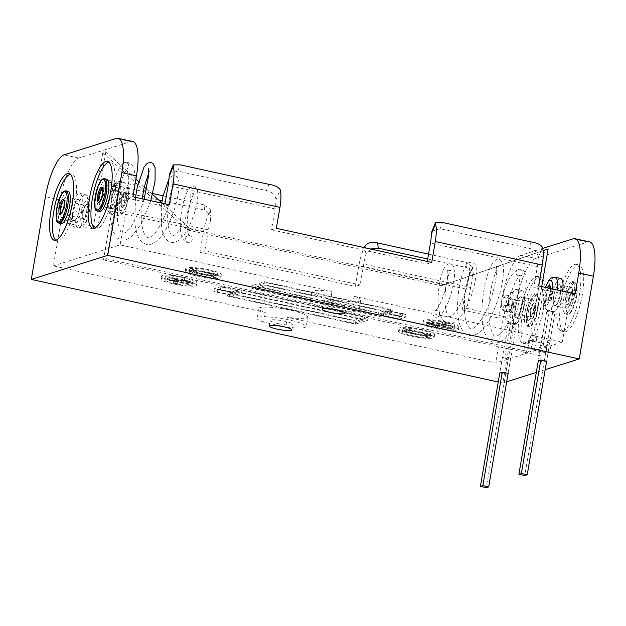 <?xml version="1.0" encoding="UTF-8"?>
<svg xmlns="http://www.w3.org/2000/svg" width="626" height="626" viewBox="0 0 626 626"><rect width="100%" height="100%" fill="white"/><g stroke="black" fill="none" stroke-linecap="round" stroke-linejoin="round"><path stroke-width="0.47" stroke-dasharray="3.13 2.35" d="M563.674 299.369A16.597 4.75 102.4 0 1 572.391 281.536A16.597 4.75 102.4 0 1 573.987 296.121A16.597 4.75 102.4 0 1 565.27 313.962A16.597 4.75 102.4 0 1 563.674 299.369M553.705 296.208A10.744 3.075 102.4 0 1 559.347 284.666A10.744 3.075 102.4 0 1 560.38 294.11A10.744 3.075 102.4 0 1 554.738 305.652A10.744 3.075 102.4 0 1 553.705 296.208A10.744 3.075 -77.6 0 0 554.738 305.652A10.744 3.075 -77.6 0 0 560.38 294.11A10.744 3.075 -77.6 0 0 559.347 284.666A10.744 3.075 -77.6 0 0 553.705 296.208M572.164 296.701A10.744 3.075 -77.6 0 0 571.131 287.256A10.744 3.075 -77.6 0 0 565.497 298.798A10.744 3.075 -77.6 0 0 566.522 308.235A10.744 3.075 -77.6 0 0 572.164 296.701A10.744 3.075 -77.6 0 0 571.131 287.256A10.744 3.075 -77.6 0 0 565.497 298.798A10.744 3.075 -77.6 0 0 566.522 308.235A10.744 3.075 -77.6 0 0 572.164 296.701M560.708 278.468A17.09 4.891 -77.6 0 0 551.733 296.826A17.09 4.891 -77.6 0 0 553.376 311.85A17.09 4.891 -77.6 0 0 562.344 293.484A17.09 4.891 -77.6 0 0 562.688 291.2M519.76 269.571A3.42 3.232 -107.5 0 1 520.378 269.775C522.123 271.058 522.788 272.333 522.389 273.601A3.42 3.232 -107.5 0 1 518.625 276.23A3.42 3.232 -107.5 0 1 518.164 269.642A3.42 3.232 -107.5 0 1 519.76 269.571M438.216 316.662A3.42 3.263 -123.2 0 1 433.333 315.332A3.42 3.263 -123.2 0 1 435.219 310.621A3.42 3.263 -123.2 0 1 438.216 316.662M507.31 304.549L508.414 304.424C510.566 304.862 511.559 306.231 511.395 308.548L509.306 311.083L507.287 311.005C505.722 310.214 505.104 308.884 505.409 307.014L507.31 304.549L505.534 305.105A3.42 3.232 72.5 0 0 505.988 311.693A3.42 3.232 72.5 0 0 509.76 309.064A3.42 3.232 72.5 0 0 505.534 305.105L506.817 305.058L508.367 306.145L508.523 300.386L509.329 296.904A3.42 0.806 -163.5 0 1 506.802 296.951A3.42 0.806 -163.5 0 1 502.78 294.956A3.42 0.806 -163.5 0 1 505.307 294.901A3.42 0.806 -163.5 0 1 509.329 296.904L514.971 282.67L516.552 280.01C517.632 278.296 518.852 277.013 520.222 276.16M525.167 311.498A16.597 4.75 102.4 0 1 533.884 293.657A16.597 4.75 102.4 0 1 535.473 308.25A16.597 4.75 102.4 0 1 526.756 326.083A16.597 4.75 102.4 0 1 525.167 311.498M515.198 308.328A10.744 3.075 102.4 0 1 520.84 296.794A10.744 3.075 102.4 0 1 521.865 306.231A10.744 3.075 102.4 0 1 516.223 317.773A10.744 3.075 102.4 0 1 515.198 308.328A10.744 3.075 -77.6 0 0 516.223 317.773A10.744 3.075 -77.6 0 0 521.865 306.231A10.744 3.075 -77.6 0 0 520.84 296.794A10.744 3.075 -77.6 0 0 515.198 308.328M526.982 310.919A10.744 3.075 102.4 0 1 532.624 299.385A10.744 3.075 102.4 0 1 533.657 308.821A10.744 3.075 102.4 0 1 528.015 320.363A10.744 3.075 102.4 0 1 526.982 310.919A10.744 3.075 -77.6 0 0 528.015 320.363A10.744 3.075 -77.6 0 0 533.657 308.821A10.744 3.075 -77.6 0 0 532.624 299.385A10.744 3.075 -77.6 0 0 526.982 310.919M523.837 305.613A17.09 4.891 -77.6 0 0 522.201 290.589A17.09 4.891 -77.6 0 0 513.226 308.954A17.09 4.891 -77.6 0 0 514.862 323.971A17.09 4.891 -77.6 0 0 523.837 305.613M55.792 240.22A34.172 9.781 -77.6 0 0 57.13 240.9A34.172 9.781 -77.6 0 0 75.073 204.178A34.172 9.781 -77.6 0 0 71.794 174.138A34.172 9.781 -77.6 0 0 70.3 174.2M94.299 228.091A34.172 9.781 -77.6 0 0 95.637 228.772A34.172 9.781 -77.6 0 0 113.58 192.057A34.172 9.781 -77.6 0 0 110.301 162.017A34.172 9.781 -77.6 0 0 108.807 162.071M582.274 295.026A34.172 9.781 102.4 0 1 564.331 331.749A34.172 9.781 102.4 0 1 561.053 301.709A34.172 9.781 102.4 0 1 578.995 264.994A34.172 9.781 102.4 0 1 582.274 295.026M579.441 294.408A34.172 9.781 102.4 0 1 561.499 331.123A34.172 9.781 102.4 0 1 558.22 301.09A34.172 9.781 102.4 0 1 576.163 264.368A34.172 9.781 102.4 0 1 579.441 294.408M543.767 307.155A34.172 9.781 102.4 0 1 525.817 343.87A34.172 9.781 102.4 0 1 522.538 313.837A34.172 9.781 102.4 0 1 540.488 277.115A34.172 9.781 102.4 0 1 543.767 307.155M540.934 306.529A34.172 9.781 102.4 0 1 522.984 343.251A34.172 9.781 102.4 0 1 519.705 313.211A34.172 9.781 102.4 0 1 537.656 276.496A34.172 9.781 102.4 0 1 540.934 306.529M542.961 348.792A6.346 1.815 102.4 0 1 539.628 355.607A6.346 1.815 102.4 0 1 539.017 350.028A6.346 1.815 102.4 0 1 542.351 343.212A6.346 1.815 102.4 0 1 542.961 348.792M524.4 346.82A6.346 1.815 -77.6 0 0 525.003 352.399A6.346 1.815 -77.6 0 0 528.336 345.575A6.346 1.815 -77.6 0 0 527.734 339.996A6.346 1.815 -77.6 0 0 524.4 346.82M550.841 346.303A6.346 1.815 102.4 0 1 547.507 353.127A6.346 1.815 102.4 0 1 546.905 347.547A6.346 1.815 102.4 0 1 550.238 340.724A6.346 1.815 102.4 0 1 550.841 346.303M532.28 344.331A6.346 1.815 -77.6 0 0 532.89 349.911A6.346 1.815 -77.6 0 0 536.224 343.095A6.346 1.815 -77.6 0 0 535.613 337.516A6.346 1.815 -77.6 0 0 532.28 344.331M209.131 269.837A18.06 2.809 9.7 0 1 221.322 274.65A18.06 2.809 9.7 0 1 197.91 273.374A18.06 2.809 9.7 0 1 185.711 268.562A18.06 2.809 9.7 0 1 209.131 269.837M208.638 272.693A18.06 2.809 9.7 0 1 220.837 277.506A18.06 2.809 9.7 0 1 197.417 276.222A18.06 2.809 9.7 0 1 185.226 271.418A18.06 2.809 9.7 0 1 208.638 272.693M207.425 273.077A14.155 2.199 -170.3 0 0 189.075 272.075A14.155 2.199 -170.3 0 0 198.63 275.839A14.155 2.199 -170.3 0 0 216.987 276.841A14.155 2.199 -170.3 0 0 207.425 273.077M199.123 272.991A14.155 2.199 9.7 0 1 189.561 269.219A14.155 2.199 9.7 0 1 207.918 270.221A14.155 2.199 9.7 0 1 217.472 273.992A14.155 2.199 9.7 0 1 199.123 272.991M446.714 322.038A18.06 2.809 9.7 0 1 458.913 326.85A18.06 2.809 9.7 0 1 435.5 325.575A18.06 2.809 9.7 0 1 423.301 320.762A18.06 2.809 9.7 0 1 446.714 322.038M446.228 324.894A18.06 2.809 9.7 0 1 458.428 329.699A18.06 2.809 9.7 0 1 435.007 328.423A18.06 2.809 9.7 0 1 422.816 323.619A18.06 2.809 9.7 0 1 446.228 324.894M445.016 325.277A14.155 2.199 -170.3 0 0 426.666 324.276A14.155 2.199 -170.3 0 0 436.22 328.04A14.155 2.199 -170.3 0 0 454.578 329.041A14.155 2.199 -170.3 0 0 445.016 325.277M436.713 325.191A14.155 2.199 9.7 0 1 427.151 321.42A14.155 2.199 9.7 0 1 445.501 322.421A14.155 2.199 9.7 0 1 455.063 326.193A14.155 2.199 9.7 0 1 436.713 325.191M422.456 329.675A18.06 2.809 9.7 0 1 434.655 334.487A18.06 2.809 9.7 0 1 411.243 333.212A18.06 2.809 9.7 0 1 399.044 328.4A18.06 2.809 9.7 0 1 422.456 329.675M421.971 332.531A18.06 2.809 9.7 0 1 434.17 337.336A18.06 2.809 9.7 0 1 410.75 336.06A18.06 2.809 9.7 0 1 398.559 331.248A18.06 2.809 9.7 0 1 421.971 332.531M420.758 332.915A14.155 2.199 -170.3 0 0 402.408 331.913A14.155 2.199 -170.3 0 0 411.963 335.677A14.155 2.199 -170.3 0 0 430.32 336.678A14.155 2.199 -170.3 0 0 420.758 332.915M412.456 332.829A14.155 2.199 9.7 0 1 402.894 329.057A14.155 2.199 9.7 0 1 421.243 330.058A14.155 2.199 9.7 0 1 430.805 333.83A14.155 2.199 9.7 0 1 412.456 332.829M184.866 277.475A18.06 2.809 9.7 0 1 197.065 282.287A18.06 2.809 9.7 0 1 173.652 281.011A18.06 2.809 9.7 0 1 161.453 276.199A18.06 2.809 9.7 0 1 184.866 277.475M184.38 280.331A18.06 2.809 9.7 0 1 196.58 285.135A18.06 2.809 9.7 0 1 173.159 283.86A18.06 2.809 9.7 0 1 160.968 279.055A18.06 2.809 9.7 0 1 184.38 280.331M183.168 280.714A14.155 2.199 -170.3 0 0 164.818 279.712A14.155 2.199 -170.3 0 0 174.372 283.476A14.155 2.199 -170.3 0 0 192.73 284.478A14.155 2.199 -170.3 0 0 183.168 280.714M174.865 280.628A14.155 2.199 9.7 0 1 165.303 276.856A14.155 2.199 9.7 0 1 183.653 277.858A14.155 2.199 9.7 0 1 193.215 281.63A14.155 2.199 9.7 0 1 174.865 280.628M285.722 326.96L263.663 322.116A24.797 3.85 9.7 0 1 257.02 318.227A24.797 3.85 9.7 0 1 289.173 319.98A24.797 3.85 9.7 0 1 305.911 326.584A24.797 3.85 9.7 0 1 285.722 326.96L287.373 317.304A24.797 3.85 9.7 0 0 307.562 316.92A24.797 3.85 9.7 0 0 290.824 310.316A24.797 3.85 9.7 0 0 258.671 308.563A24.797 3.85 9.7 0 0 265.314 312.452L53.374 265.886L61.332 219.303L97.891 227.332L101.467 206.416A23.436 6.706 102.4 0 1 103.673 196.947L102.656 188.528C105.293 185.069 109.527 184.005 115.364 185.335L152.736 193.544M277.889 323.532A11.518 1.792 9.7 0 1 270.111 320.465A11.518 1.792 9.7 0 1 285.049 321.279A11.518 1.792 9.7 0 1 292.827 324.346A11.518 1.792 9.7 0 1 277.889 323.532M331.044 306.795A11.518 1.792 9.7 0 1 323.266 303.727A11.518 1.792 9.7 0 1 338.196 304.541A11.518 1.792 9.7 0 1 345.982 307.609A11.518 1.792 9.7 0 1 331.044 306.795M106.303 194.342A10.744 3.075 102.4 0 1 100.669 205.884A10.744 3.075 102.4 0 1 99.636 196.447A10.744 3.075 102.4 0 1 105.278 184.905A10.744 3.075 102.4 0 1 106.303 194.342A10.744 3.075 -77.6 0 0 105.278 184.905A10.744 3.075 -77.6 0 0 99.636 196.447A10.744 3.075 -77.6 0 0 100.669 205.884A10.744 3.075 -77.6 0 0 106.303 194.342M111.42 199.037A10.744 3.075 -77.6 0 0 112.453 208.474A10.744 3.075 -77.6 0 0 118.095 196.932A10.744 3.075 -77.6 0 0 117.062 187.495A10.744 3.075 -77.6 0 0 111.42 199.037A10.744 3.075 -77.6 0 0 112.453 208.474A10.744 3.075 -77.6 0 0 118.095 196.932A10.744 3.075 -77.6 0 0 117.062 187.495A10.744 3.075 -77.6 0 0 111.42 199.037M67.796 206.47A10.744 3.075 102.4 0 1 62.154 218.012A10.744 3.075 102.4 0 1 61.129 208.568A10.744 3.075 102.4 0 1 66.763 197.026A10.744 3.075 102.4 0 1 67.796 206.47A10.744 3.075 102.4 0 1 62.154 218.012A10.744 3.075 102.4 0 1 61.129 208.568A10.744 3.075 102.4 0 1 66.763 197.026A10.744 3.075 102.4 0 1 67.796 206.47M72.913 211.158A10.744 3.075 -77.6 0 0 73.946 220.602A10.744 3.075 -77.6 0 0 79.58 209.061A10.744 3.075 -77.6 0 0 78.555 199.616A10.744 3.075 -77.6 0 0 72.913 211.158A10.744 3.075 -77.6 0 0 73.946 220.602A10.744 3.075 -77.6 0 0 79.58 209.061A10.744 3.075 -77.6 0 0 78.555 199.616A10.744 3.075 -77.6 0 0 72.913 211.158M214.147 276.575L212.934 276.958L191.916 272.341L193.129 271.958L214.147 276.575L214.632 273.726L213.419 274.11L212.934 276.958M540.911 345.544L543.368 344.769L549.221 346.053L546.764 346.827L540.911 345.544L538.313 360.756L544.158 362.039L546.615 361.265L549.221 346.053M502.404 357.665L504.861 356.89L510.706 358.174L508.257 358.948L502.404 357.665L499.806 372.877L505.651 374.16L508.109 373.386L510.706 358.174M382.455 315.66L398.903 319.276L405.578 317.179L389.129 313.563L391.853 312.703L263.922 284.595L251.793 288.414L379.724 316.521L382.455 315.66L382.94 312.812L399.396 316.427L398.903 319.276M236.933 293.093L220.485 289.478L213.818 291.575L230.266 295.19L227.535 296.051L355.466 324.158L367.595 320.34L239.664 292.232L236.933 293.093L237.426 290.237L220.978 286.622L220.485 289.478M575.177 293.946L570.325 295.472L562.367 342.062L354.081 296.301A24.797 3.85 9.7 0 1 360.717 300.19A24.797 3.85 9.7 0 1 335.622 299.807A24.797 3.85 9.7 0 1 311.826 291.833A24.797 3.85 9.7 0 1 332.023 291.45L120.082 244.891L53.374 265.886M562.367 342.062L530.527 352.086L106.522 258.929L103.486 259.884L527.491 353.041L495.659 363.064L287.373 317.304M443.052 326.866L451.737 328.775L450.524 329.159L441.839 327.249L438.959 328.157L435.305 327.351L438.184 326.451L429.506 324.542L430.719 324.158L439.397 326.068L442.277 325.16L445.931 325.966L443.052 326.866L443.544 324.018L452.222 325.927L451.737 328.775M405.249 332.179L406.462 331.796L427.48 336.412L426.267 336.796L405.249 332.179L405.734 329.323L406.947 328.94L406.462 331.796M541.717 286.598L530.527 352.086M506.669 381.805L502.827 383.018L516.966 300.3A39.055 11.174 102.4 0 1 535.59 258.444L520.973 255.236L542.719 248.389M520.973 255.236A39.055 11.174 -77.6 0 0 502.342 297.084L498.765 318L503.617 316.474L495.659 363.064M545.129 249.876L527.491 353.041M135.897 179.2L105.88 151.75L102.844 152.705L98.212 179.803L101.248 178.848L119.519 182.862L106.522 258.929M105.88 151.75L101.248 178.848M132.728 141.531A39.055 11.174 -77.6 0 0 130.842 141.64L78.688 158.065A39.055 11.174 -77.6 0 0 60.057 199.913L56.481 220.829L61.332 219.303M165.021 203.833L164.599 206.33L128.048 198.301L132.9 196.775M128.048 198.301L120.082 244.891M370.615 248.999L365.936 254.571A23.436 6.706 -77.6 0 0 363.729 264.039L360.153 284.955L355.302 286.481L358.878 265.565A24.124 6.902 -77.6 0 1 364.215 247.591M427.707 259.015L466.894 267.631L466.26 262.427L472.442 266.864L471.832 269.634L472.857 278.061L473.295 273.914L466.894 267.631M471.832 269.634A24.124 6.902 102.4 0 0 465.791 289.055L462.215 309.972L467.066 308.446L470.642 287.53A23.436 6.706 102.4 0 1 472.857 278.061M431.909 231.268L440.039 228.701L528.673 248.178C534.573 249.477 537.781 252.568 538.305 257.45A23.436 6.706 102.4 0 1 537.351 266.527L533.775 287.444L538.626 285.918M115.364 185.335L115.99 190.531C110.051 189.506 105.943 191.642 103.673 196.947M115.99 190.531L158.511 199.874M162.134 200.672L204.632 210.007L203.998 204.812L210.18 209.24L209.569 212.011A24.124 6.902 -77.6 0 0 203.528 231.432L199.952 252.348L204.804 250.823L360.153 284.955M209.569 212.011L210.594 220.438L211.032 216.291L204.632 210.007M210.594 220.438A23.436 6.706 -77.6 0 0 208.38 229.906L204.804 250.823M427.284 261.449L426.862 263.953L271.512 229.82L275.088 208.904A23.436 6.706 -77.6 0 0 276.043 199.835L280.221 189.772M169.646 173.645L177.768 171.086L266.41 190.554C272.31 191.853 275.518 194.944 276.043 199.835M164.599 206.33L169.45 204.804M271.512 229.82L276.363 228.294M426.862 263.953L431.713 262.427M56.481 220.829L93.039 228.858L96.615 207.942A24.124 6.902 102.4 0 1 102.656 188.528M93.039 228.858L97.891 227.332M462.215 309.972L498.765 318M502.827 383.018L498.241 382.009M199.952 252.348L355.302 286.481M535.59 258.444L587.751 242.027A39.055 11.174 102.4 0 1 589.629 241.91M570.325 295.472L533.775 287.444M352.43 305.957A24.797 3.85 9.7 0 1 359.066 309.847A24.797 3.85 9.7 0 1 333.971 309.471A24.797 3.85 9.7 0 1 310.175 301.489A24.797 3.85 9.7 0 1 330.371 301.114L352.43 305.957L354.081 296.301M330.371 301.114L332.023 291.45M263.663 322.116L265.314 312.452M467.066 308.446L503.617 316.474M545.183 369.676L536.31 372.47M163.026 195.805L203.998 204.812M428.536 254.14L466.26 262.427M543.055 250.69L444.319 284.807L190.382 229.014L161.805 202.894M152.525 194.404L146.766 189.138M144.277 186.869L138.549 181.626M103.486 259.884L116.491 183.817L98.212 179.803M102.844 152.705L187.346 229.969L441.283 285.761L543.047 250.596M187.346 229.969L190.382 229.014M444.319 284.807L441.283 285.761M116.491 183.817L119.519 182.862M169.356 276.747L178.042 278.648L180.922 277.741L184.576 278.547L181.696 279.454L190.374 281.364L189.162 281.739L180.484 279.838L177.604 280.745L173.942 279.939L176.829 279.032L168.144 277.122L169.356 276.747L168.871 279.595L167.658 279.978L168.144 277.122M178.042 278.648L177.549 281.504L168.871 279.595M177.549 281.504L180.429 280.597L180.922 277.741M184.576 278.547L184.083 281.403L180.429 280.597M181.696 279.454L181.204 282.303L184.083 281.403M190.374 281.364L189.889 284.212L181.204 282.303M189.162 281.739L188.676 284.595L189.889 284.212M188.676 284.595L179.991 282.686L180.484 279.838M177.604 280.745L177.111 283.594L179.991 282.686M177.111 283.594L173.457 282.788L176.336 281.888L167.658 279.978M173.942 279.939L173.457 282.788M176.829 279.032L176.336 281.888M231.19 296.364L241.495 293.125L241.988 290.268L231.675 293.516L231.19 296.364L353.635 323.266L363.949 320.027L241.495 293.125M231.675 293.516L354.128 320.418L353.635 323.266M354.128 320.418L364.434 317.171L363.949 320.027M237.426 290.237L240.149 289.376L239.664 292.232M355.466 324.158L355.959 321.302L368.088 317.484L367.595 320.34M368.088 317.484L240.149 289.376M355.959 321.302L228.02 293.195L227.535 296.051M228.02 293.195L230.751 292.342L230.266 295.19M230.751 292.342L214.303 288.727L213.818 291.575M236.025 293.375L231.174 294.909L217.465 291.896L222.316 290.362L236.025 293.375L236.511 290.527L231.659 292.052L231.174 294.909M236.511 290.527L222.809 287.514L222.316 290.362M222.809 287.514L217.958 289.04L217.465 291.896M220.978 286.622L214.303 288.727M231.659 292.052L217.958 289.04M364.434 317.171L241.988 290.268M426.267 336.796L426.752 333.94L405.734 329.323M426.752 333.94L427.965 333.564L427.48 336.412M427.965 333.564L406.947 328.94M442.277 325.16L442.77 322.304L446.424 323.11L443.544 324.018M446.424 323.11L445.931 325.966M452.222 325.927L451.01 326.303L450.524 329.159M451.01 326.303L442.332 324.401L441.839 327.249M442.332 324.401L439.452 325.309L438.959 328.157M430.719 324.158L431.204 321.31L429.992 321.686L438.677 323.595L435.79 324.503L435.305 327.351M435.79 324.503L439.452 325.309M438.677 323.595L438.184 326.451M429.992 321.686L429.506 324.542M431.204 321.31L439.89 323.212L439.397 326.068M442.77 322.304L439.89 323.212M388.206 312.39L377.893 315.629L378.386 312.781L388.691 309.534L388.206 312.39L265.753 285.487L255.447 288.727L377.893 315.629M388.691 309.534L266.246 282.631L265.753 285.487M266.246 282.631L255.932 285.879L255.447 288.727M382.94 312.812L380.217 313.673L379.724 316.521M263.922 284.595L264.407 281.747L252.278 285.558L251.793 288.414M252.278 285.558L380.217 313.673M264.407 281.747L392.345 309.854L391.853 312.703M392.345 309.854L389.615 310.707L389.129 313.563M389.615 310.707L406.063 314.322L405.578 317.179M383.362 315.379L388.214 313.845L401.923 316.858L397.072 318.391L383.362 315.379L383.855 312.523L388.707 310.997L388.214 313.845M383.855 312.523L397.557 315.535L397.072 318.391M397.557 315.535L402.408 314.009L401.923 316.858M399.396 316.427L406.063 314.322M388.707 310.997L402.408 314.009M255.932 285.879L378.386 312.781M193.129 271.958L193.614 269.11L214.632 273.726M193.614 269.11L192.401 269.485L191.916 272.341M192.401 269.485L213.419 274.11M504.861 356.89L510.714 322.664L508.257 323.439L499.806 372.877M508.257 358.948L505.651 374.16M543.368 344.769L549.221 310.543L546.764 311.31L538.313 360.756M546.764 346.827L544.158 362.039M508.257 323.439L514.102 324.722L516.56 323.947L508.109 373.386M516.56 323.947L510.714 322.664M514.102 324.722L486.245 487.685M546.764 311.31L552.609 312.601L555.066 311.826L546.615 361.265M555.066 311.826L549.221 310.543M552.609 312.601L524.76 475.564M68.023 191.306A16.597 4.75 -77.6 0 0 59.306 209.139A16.597 4.75 -77.6 0 0 60.902 223.732M70.941 211.776A17.09 4.891 102.4 0 1 79.917 193.418A17.09 4.891 102.4 0 1 81.552 208.435A17.09 4.891 102.4 0 1 72.585 226.8A17.09 4.891 102.4 0 1 70.941 211.776M126.037 162.486A3.42 3.232 72.5 0 0 125.403 162.408L124.151 162.658L122.273 165.107A3.42 3.232 72.5 0 0 126.859 168.934A3.42 3.232 72.5 0 0 126.037 162.486M186.157 240.799A3.42 3.318 74.6 0 0 189.921 242.207A3.42 3.318 74.6 0 0 191.681 237.082A3.42 3.318 74.6 0 0 187.902 235.673A3.42 3.318 74.6 0 0 186.157 240.799M125.975 200.719L127.876 198.254C128.189 196.392 127.563 195.062 126.006 194.256L123.979 194.185L121.89 196.713C121.726 199.029 122.719 200.406 124.879 200.844L127.759 200.163A3.42 3.232 -107.5 0 1 123.533 196.196A3.42 3.232 -107.5 0 1 127.297 193.575A3.42 3.232 -107.5 0 1 127.759 200.163L131.053 197.44L133.941 190.687M106.53 179.185A16.597 4.75 -77.6 0 0 97.812 197.018A16.597 4.75 -77.6 0 0 99.409 211.611M109.448 199.655A17.09 4.891 102.4 0 1 118.424 181.297A17.09 4.891 102.4 0 1 120.067 196.314A17.09 4.891 102.4 0 1 111.092 214.671A17.09 4.891 102.4 0 1 109.448 199.655M557.21 289.995A17.09 4.891 102.4 0 1 556.866 292.279A17.09 4.891 102.4 0 1 547.891 310.645A17.09 4.891 102.4 0 1 546.248 295.621A17.09 4.891 102.4 0 1 555.223 277.263M545.59 287.444A13.185 3.772 -77.6 0 0 543.806 294.439A13.185 3.772 -77.6 0 0 545.708 305.989A13.185 3.772 -77.6 0 0 551.999 291.865A13.185 3.772 -77.6 0 0 552.39 288.938M575.904 296.544A16.597 4.75 -77.6 0 0 574.308 281.958A16.597 4.75 -77.6 0 0 565.591 299.791A16.597 4.75 -77.6 0 0 567.187 314.385A16.597 4.75 -77.6 0 0 575.904 296.544M566.812 299.901A15.627 4.468 102.4 0 1 574.261 283.155A15.627 4.468 102.4 0 1 576.515 296.841A15.627 4.468 102.4 0 1 569.057 313.579A15.627 4.468 102.4 0 1 566.812 299.901M574.089 297.608A7.809 2.238 -77.6 0 0 572.962 290.761A7.809 2.238 -77.6 0 0 569.237 299.134A7.809 2.238 -77.6 0 0 570.364 305.973A7.809 2.238 -77.6 0 0 574.089 297.608M568.627 298.837A6.831 1.956 102.4 0 1 572.211 291.497A6.831 1.956 102.4 0 1 572.868 297.499A6.831 1.956 102.4 0 1 569.284 304.846A6.831 1.956 102.4 0 1 568.627 298.837M550.653 288.555A7.809 2.238 102.4 0 1 550.324 292.389A7.809 2.238 102.4 0 1 546.6 300.754A7.809 2.238 102.4 0 1 545.473 293.915A7.809 2.238 102.4 0 1 547.335 287.827M548.626 288.109A6.831 1.956 -77.6 0 0 546.694 294.017A6.831 1.956 -77.6 0 0 547.351 300.026A6.831 1.956 -77.6 0 0 550.943 292.686A6.831 1.956 -77.6 0 0 550.285 286.677A6.831 1.956 -77.6 0 0 550.199 286.661M506.966 306.036A7.809 2.238 102.4 0 1 510.691 297.671A7.809 2.238 102.4 0 1 511.818 304.51A7.809 2.238 102.4 0 1 508.093 312.883A7.809 2.238 102.4 0 1 506.966 306.036M512.428 304.807A6.831 1.956 -77.6 0 0 511.771 298.798A6.831 1.956 -77.6 0 0 508.187 306.145A6.831 1.956 -77.6 0 0 508.844 312.147A6.831 1.956 -77.6 0 0 512.428 304.807M537.39 308.673A16.597 4.75 -77.6 0 0 535.801 294.079A16.597 4.75 -77.6 0 0 527.084 311.912A16.597 4.75 -77.6 0 0 528.68 326.506A16.597 4.75 -77.6 0 0 537.39 308.673M528.297 312.022A15.627 4.468 102.4 0 1 535.754 295.284A15.627 4.468 102.4 0 1 538.008 308.97A15.627 4.468 102.4 0 1 530.551 325.708A15.627 4.468 102.4 0 1 528.297 312.022M535.582 309.729A7.809 2.238 -77.6 0 0 534.455 302.89A7.809 2.238 -77.6 0 0 530.731 311.255A7.809 2.238 -77.6 0 0 531.85 318.102A7.809 2.238 -77.6 0 0 535.582 309.729M530.112 310.958A6.831 1.956 102.4 0 1 533.704 303.618A6.831 1.956 102.4 0 1 534.361 309.627A6.831 1.956 102.4 0 1 530.77 316.967A6.831 1.956 102.4 0 1 530.112 310.958M513.484 303.986A13.185 3.772 -77.6 0 0 511.591 292.436A13.185 3.772 -77.6 0 0 505.299 306.56A13.185 3.772 -77.6 0 0 507.201 318.11A13.185 3.772 -77.6 0 0 513.484 303.986M508.414 304.424A17.09 4.891 102.4 0 1 516.716 289.384A17.09 4.891 102.4 0 1 518.351 304.408A17.09 4.891 102.4 0 1 509.384 322.766A17.09 4.891 102.4 0 1 507.287 311.005M470.642 287.53L363.729 264.039M537.351 266.527L430.438 243.037M208.38 229.906L101.467 206.416M275.088 208.904L168.175 185.413M538.305 257.45L542.484 247.395M365.936 254.571L365.115 247.794M465.791 289.055L358.878 265.565M516.966 300.3L502.342 297.084M60.057 199.913L45.44 196.697M203.528 231.432L96.615 207.942M587.751 242.027L573.126 238.819M78.688 158.065L64.071 154.849M130.842 141.64L116.225 138.432M440.039 228.701L442.613 222.496M531.255 241.972L528.673 248.178M177.768 171.086L180.351 164.873M268.992 184.349L266.41 190.554M87.037 209.64A17.09 4.891 -77.6 0 0 85.402 194.623A17.09 4.891 -77.6 0 0 76.427 212.981A17.09 4.891 -77.6 0 0 78.062 228.005A17.09 4.891 -77.6 0 0 87.037 209.64M81.294 213.403A13.185 3.772 102.4 0 1 87.577 199.279A13.185 3.772 102.4 0 1 89.479 210.829A13.185 3.772 102.4 0 1 83.195 224.953A13.185 3.772 102.4 0 1 81.294 213.403M58.977 223.31A16.597 4.75 102.4 0 1 57.389 208.716A16.597 4.75 102.4 0 1 66.106 190.883M60.996 213.748A6.831 1.956 -77.6 0 0 61.074 213.771A6.831 1.956 -77.6 0 0 64.666 206.431A6.831 1.956 -77.6 0 0 64.008 200.422A6.831 1.956 -77.6 0 0 63.922 200.406M87.812 211.353A7.809 2.238 -77.6 0 0 86.685 204.506A7.809 2.238 -77.6 0 0 82.961 212.879A7.809 2.238 -77.6 0 0 84.087 219.726A7.809 2.238 -77.6 0 0 87.812 211.353M82.35 212.582A6.831 1.956 102.4 0 1 85.942 205.242A6.831 1.956 102.4 0 1 86.599 211.244A6.831 1.956 102.4 0 1 83.008 218.591A6.831 1.956 102.4 0 1 82.35 212.582M132.986 181.078A3.42 1.776 -178.1 0 0 128.369 182.604A3.42 1.776 -178.1 0 0 130.584 184.357A3.42 1.776 -178.1 0 0 135.2 182.831A3.42 1.776 -178.1 0 0 132.986 181.078M126.319 199.232A7.809 2.238 -77.6 0 0 125.192 192.385A7.809 2.238 -77.6 0 0 121.467 200.758A7.809 2.238 -77.6 0 0 122.594 207.597A7.809 2.238 -77.6 0 0 126.319 199.232M120.857 200.461A6.831 1.956 102.4 0 1 124.449 193.113A6.831 1.956 102.4 0 1 125.106 199.123A6.831 1.956 102.4 0 1 121.514 206.47A6.831 1.956 102.4 0 1 120.857 200.461M97.492 211.189A16.597 4.75 102.4 0 1 95.895 196.595A16.597 4.75 102.4 0 1 104.612 178.762M99.503 201.627A6.831 1.956 -77.6 0 0 99.581 201.65A6.831 1.956 -77.6 0 0 103.173 194.303A6.831 1.956 -77.6 0 0 102.515 188.301A6.831 1.956 -77.6 0 0 102.429 188.285M119.801 201.282A13.185 3.772 102.4 0 1 126.092 187.158A13.185 3.772 102.4 0 1 127.986 198.708A13.185 3.772 102.4 0 1 121.702 212.832A13.185 3.772 102.4 0 1 119.801 201.282M126.006 194.256A17.09 4.891 -77.6 0 0 123.909 182.502A17.09 4.891 -77.6 0 0 114.934 200.86A17.09 4.891 -77.6 0 0 116.577 215.876A17.09 4.891 -77.6 0 0 124.879 200.844M545.41 287.404L543.611 294.588C542.789 301.482 542.945 305.762 544.088 307.405L547.891 310.645L553.376 311.85M572.391 281.536L574.308 281.958L576.28 283.75L576.859 285.542C577.438 288.359 577.336 292.115 576.562 296.81L573.674 307.202C571.671 311.458 570.356 313.587 569.715 313.587L567.187 314.385L565.27 313.962M550.285 286.677L572.031 291.747C571.921 291.215 569.574 296.121 569.284 299.095C568.604 307.656 569.676 303.829 569.394 304.901L547.226 300.026C547.194 298.751 547.03 303.821 550.277 292.42L550.583 288.539M559.347 284.666L571.131 287.256L559.347 284.666M554.738 305.652L566.522 308.235L554.738 305.652M509.306 311.083L505.354 311.732C502.834 310.512 501.551 308.876 501.52 306.826L501.786 299.236L502.78 294.956C506.95 280.761 512.084 272.318 518.164 269.642M517.592 269.892C519.111 268.601 521.255 268.984 524.017 271.042C525.472 272.662 526.223 275.792 526.27 280.425C526.122 291.552 523.07 304.502 517.115 319.283C513.203 328.478 508.774 335.231 503.82 339.535C499.759 342.594 496.222 343.604 493.225 342.571L489.203 340.239C486.034 337.007 483.953 332.156 482.951 325.684C481.222 312.867 481.887 299.244 484.962 284.83C487.216 274.517 489.853 267.145 492.858 262.717C495.166 260.025 497.091 258.968 498.625 259.54C499.611 259.219 502.905 261.261 503.367 267.028C503.844 272.107 503.085 279.102 501.09 288.03C498.359 299.956 494.141 310.973 488.421 321.068C485.549 325.95 482.505 329.714 479.273 332.359C475.267 335.333 471.707 336.303 468.616 335.27C465.799 334.652 463.303 332.187 461.127 327.875C456.182 317.695 456.839 296.614 460.478 281.058C462.215 273.492 464.226 268.084 466.519 264.821L468.78 262.615L472.043 262.004C475.345 264.258 476.699 266.183 476.12 267.772C476.613 271.668 476.073 277.169 474.5 284.282C472.145 294.869 468.334 304.502 463.06 313.172C456.557 321.944 451.369 325.27 447.496 323.173L443.662 320.864C441.189 318.141 439.569 314.275 438.818 309.275C436.588 296.638 439.757 277.028 443.67 269.031L446.088 265.346L447.77 264.156C450.258 263.006 452.293 264 453.873 267.13L454.601 273.625C454.093 284.689 451.119 296.075 445.689 307.765C442.668 312.937 440.618 315.653 439.546 315.927M520.91 275.839L518.743 275.377L519.455 280.839C519.259 290.714 516.434 302.546 510.972 316.326C504.9 330.794 497.772 336.718 495.886 336.052L495.088 335.998C494.157 336.882 492.537 333.955 490.213 327.234C487.928 314.721 488.476 300.723 491.848 285.237C494.063 275.925 496.238 269.759 498.374 266.739L498.961 266.027C497.13 266.238 496.191 266.058 496.136 265.487L496.59 267.654C497.85 274.775 492.56 301.043 482.49 317.718C472.215 333.149 470.298 327.93 469.836 328.392L467.599 325.567C463.67 318.767 463.467 299.838 466.464 285.636C468.225 277.357 470.001 271.864 471.801 269.172L472.387 268.413C471.128 268.851 470.056 268.601 469.156 267.67L469.367 268.64C469.774 271.214 469.304 275.753 467.974 282.271C465.783 292.35 462.215 301.458 457.27 309.604C449.593 319.784 449.711 315.848 448.881 316.365C447.449 316.083 446.182 312.038 445.07 304.213C444.703 292.037 446.072 281.794 449.178 273.484L450.9 270.189C449.186 270.768 448.044 270.534 447.488 269.462L447.77 271.363C448.044 276.254 446.941 283.187 444.476 292.162C442.324 299.314 439.953 304.729 437.371 308.407L435.219 310.621M437.378 317.077L439.405 316.028M511.771 298.798L511.661 298.743C511.372 299.494 512.506 296.661 511.771 304.549C508.523 315.95 508.688 310.879 508.711 312.147L530.887 317.022C531.169 315.95 530.097 319.776 530.778 311.224C531.059 308.25 533.415 303.336 533.524 303.868L511.771 298.798M533.884 293.657L535.801 294.079L537.765 295.871L538.352 297.663C538.923 300.48 538.83 304.236 538.055 308.931L535.167 319.323C533.164 323.579 531.842 325.708 531.208 325.708L528.68 326.506L526.756 326.083M520.84 296.794L532.624 299.385L520.84 296.794M514.862 323.971L509.384 322.766L505.581 319.534C504.439 317.883 504.274 313.61 505.104 306.709L507.952 296.74C509.752 293.078 511.074 291.074 511.912 290.73L516.716 289.384L522.201 290.589M516.223 317.773L528.015 320.363L516.223 317.773M57.13 240.9L54.298 240.274M95.637 228.772L92.804 228.154M561.499 331.123L564.331 331.749M522.984 343.251L525.817 343.87M525.003 352.399L539.628 355.607M532.89 349.911L547.507 353.127M221.322 274.65L220.837 277.506M189.561 269.219L189.075 272.075M458.913 326.85L458.428 329.699M427.151 321.42L426.666 324.276M434.655 334.487L434.17 337.336M402.894 329.057L402.408 331.913M197.065 282.287L196.58 285.135M165.303 276.856L164.818 279.712M305.911 326.584L307.562 316.92M269.164 326.013L270.111 320.465M322.32 309.283L323.266 303.727M112.453 208.474L100.669 205.884L112.453 208.474M73.946 220.602L62.154 218.012L73.946 220.602M78.555 199.616L66.763 197.026L78.555 199.616M117.062 187.495L105.278 184.905L117.062 187.495M345.028 313.164L345.982 307.609M291.873 329.894L292.827 324.346M472.442 266.864L473.295 273.914M210.18 209.24L211.032 216.291M257.02 318.227L258.671 308.563M359.066 309.847L360.717 300.19M310.175 301.489L311.826 291.833M193.215 281.63L192.73 284.478M161.453 276.199L160.968 279.055M430.805 333.83L430.32 336.678M399.044 328.4L398.559 331.248M455.063 326.193L454.578 329.041M423.301 320.762L422.816 323.619M217.472 273.992L216.987 276.841M185.711 268.562L185.226 271.418M535.613 337.516L550.238 340.724M527.734 339.996L542.351 343.212M537.656 276.496L540.488 277.115M576.163 264.368L578.995 264.994M110.301 162.017L107.469 161.391M71.794 174.138L68.962 173.519M79.917 193.418L85.402 194.623C88.149 195.828 89.643 197.581 89.878 199.89L89.674 210.68C87.875 218.63 86.098 223.435 84.346 225.094L82.867 226.659L78.062 228.005L72.585 226.8M64.008 200.422L85.754 205.492C85.645 204.96 83.297 209.874 83.008 212.84C82.327 221.401 83.399 217.574 83.125 218.646L61.074 213.771M123.979 194.185L125.137 193.935C126.296 192.487 127.25 189.795 128.017 185.867L128.369 182.604C128.533 171.782 126.718 169.552 126.562 169.388L126.499 169.075M135.169 183.457L135.2 182.831C135.435 176.313 134.793 171.219 133.283 167.525C132.704 165.334 130.897 163.621 127.853 162.377L124.449 162.549M148.213 168.417C149.731 169.255 150.663 169.427 151.007 168.918L148.8 172.596M142.18 198.81L141.601 222.449C142.149 227.395 143.088 231.252 144.434 234.014L145.897 236.354C147.04 237.731 148.323 238.076 149.755 237.395C151.899 237.426 155.71 232.856 161.195 223.67C166.547 212.801 170.022 202.175 171.602 191.783C172.314 185.632 172.408 182.197 171.892 181.477C171.125 181.376 173.911 183.128 175.014 182.135L174.466 182.862C172.893 185.288 171.305 190.038 169.701 197.12C167.643 207.003 167.126 216.486 168.159 225.571C169.638 232.011 170.64 235.024 171.18 234.609L173.277 235.439C174.263 235.29 175.687 234.194 177.549 232.144C183.598 225.43 189.521 208.912 190.711 198.998L190.875 192.213C191.212 193.285 192.393 193.583 194.42 193.098L194.365 193.152C194.412 193.043 192.683 194.443 189.968 204.373C187.565 213.967 186.704 222.746 187.393 230.704L188.88 235.877L187.902 235.673M189.921 242.207L187.26 242.395C186.157 242.638 184.623 241.448 182.675 238.827L181.344 235.36C178.833 226.463 181.204 207.996 185.006 197.151C187.432 190.359 188.958 188.974 189.373 188.528C193.16 185.632 194.342 186.227 196.697 188.676L197.44 190.359L197.886 194.6C197.636 203.591 194.756 214.17 189.232 226.346C181.532 241.879 174.177 243.217 170.921 242.176C165.96 241.002 162.791 235.752 161.406 226.416L161.774 203.121M150.788 200.703L141.312 223.858L131.374 236.824L125.756 239.868L121.006 239.946L117.445 238.177L112.758 231.19L110.074 216.588L111.303 194.843L116.06 175.084L120.536 165.874L124.151 162.658M135.506 197.346L134.817 222.989C136.977 239.719 141.546 242.802 146.187 244.289C150.021 245.525 157.916 243.757 166.399 228.365C172.956 215.594 177.025 203.082 178.606 190.836C179.529 184.967 179.161 180.554 177.518 177.604L176.368 176.446C175.609 175.82 172.424 173.942 168.699 179.255M102.515 188.301L124.261 193.371C124.159 192.839 121.804 197.746 121.522 200.719C120.834 209.272 121.906 205.445 121.632 206.517L99.581 201.65M111.092 214.671L116.577 215.876L121.381 214.538L122.852 212.965C124.605 211.314 126.382 206.51 128.181 198.559C129.011 191.658 128.854 187.385 127.704 185.734L123.909 182.502L118.424 181.297M144.121 199.24L141.836 206.071L130.552 227.872L125.701 232.52L122.657 233.295L120.81 231.933L117.469 222.05L117.586 199.224L122.493 177.33L126.859 168.934"/><path stroke-width="0.94" d="M562.688 291.2A17.09 4.891 -77.6 0 0 560.708 278.468L555.223 277.263A17.09 4.891 102.4 0 1 557.21 289.995M51.011 210.234A34.172 9.781 -77.6 0 0 54.298 240.274A34.172 9.781 -77.6 0 0 72.24 203.552A34.172 9.781 -77.6 0 0 68.962 173.519A34.172 9.781 -77.6 0 0 51.011 210.234M70.3 174.2A34.172 9.781 -77.6 0 0 53.852 210.86A34.172 9.781 -77.6 0 0 55.792 240.22M89.526 198.113A34.172 9.781 -77.6 0 0 92.804 228.154A34.172 9.781 -77.6 0 0 110.747 191.431A34.172 9.781 -77.6 0 0 107.469 161.391A34.172 9.781 -77.6 0 0 89.526 198.113M108.807 162.071A34.172 9.781 -77.6 0 0 92.358 198.739A34.172 9.781 -77.6 0 0 94.299 228.091M276.942 329.08A11.518 1.792 9.7 0 1 269.164 326.013A11.518 1.792 9.7 0 1 284.094 326.827A11.518 1.792 9.7 0 1 291.873 329.894A11.518 1.792 9.7 0 1 276.942 329.08M330.098 312.351A11.518 1.792 9.7 0 1 322.32 309.283A11.518 1.792 9.7 0 1 337.25 310.097A11.518 1.792 9.7 0 1 345.028 313.164A11.518 1.792 9.7 0 1 330.098 312.351M543.047 250.596L548.157 248.921L541.717 286.598M578.753 273.03A39.055 11.174 -77.6 0 0 575.004 238.702L589.629 241.91A39.055 11.174 102.4 0 1 593.378 276.238L578.753 273.03L575.177 293.946L538.626 285.918L542.202 265.001L435.289 241.511A24.124 6.902 -77.6 0 0 435.571 223.905L431.392 233.968L431.909 231.268L435.555 222.496L435.571 223.905M575.004 238.702A39.055 11.174 -77.6 0 0 573.126 238.819L542.719 248.389M435.289 241.511L431.713 262.427L276.363 228.294L279.939 207.378A24.124 6.902 -77.6 0 0 280.221 189.772C278.64 187.088 274.892 185.28 268.992 184.349L180.351 164.873L173.292 164.873L173.308 166.281A24.124 6.902 102.4 0 1 173.026 183.887L169.45 204.804L132.9 196.775L136.468 175.859A39.055 11.174 -77.6 0 0 132.728 141.531L118.103 138.315A39.055 11.174 102.4 0 1 121.851 172.643L107.711 255.361L31.3 279.415L45.44 196.697A39.055 11.174 102.4 0 1 64.071 154.849L116.225 138.432A39.055 11.174 102.4 0 1 118.103 138.315M365.115 247.794L364.919 246.143C367.556 242.685 371.789 241.62 377.627 242.951L378.253 248.154L370.615 248.999M378.253 248.154L427.707 259.015M427.284 261.449L430.438 243.037A23.436 6.706 -77.6 0 0 431.392 233.968M158.511 199.874L162.134 200.672M173.308 166.281L169.13 176.344L169.646 173.645L173.292 164.873M169.13 176.344A23.436 6.706 102.4 0 1 168.175 185.413L165.021 203.833M435.555 222.496L442.613 222.496L531.255 241.972C537.155 242.904 540.903 244.711 542.484 247.395A24.124 6.902 102.4 0 1 542.202 265.001M364.919 246.143A24.124 6.902 -77.6 0 0 364.215 247.591M593.378 276.238L579.238 358.956L107.711 255.361M498.241 382.009L31.3 279.415M527.217 474.79L546.615 361.265L540.77 359.981L538.313 360.756L518.907 474.273L524.76 475.564L527.217 474.79L521.364 473.506L518.907 474.273M488.703 486.911L508.109 373.386L502.263 372.102L499.806 372.877L480.4 486.402L486.245 487.685L488.703 486.911L482.857 485.627L480.4 486.402M579.238 358.956L545.183 369.676M536.31 372.47L506.669 381.805M152.736 193.544L163.026 195.805M377.627 242.951L428.536 254.14M548.157 248.921L543.055 250.69M161.805 202.894L152.525 194.404M146.766 189.138L144.277 186.869M138.549 181.626L135.897 179.2M502.263 372.102L482.857 485.627M540.77 359.981L521.364 473.506M69.619 205.899A16.597 4.75 -77.6 0 0 68.023 191.306L66.106 190.883A16.597 4.75 102.4 0 1 67.694 205.477A16.597 4.75 102.4 0 1 58.977 223.31L60.902 223.732A16.597 4.75 -77.6 0 0 69.619 205.899M108.126 193.77A16.597 4.75 -77.6 0 0 106.53 179.185L104.612 178.762A16.597 4.75 102.4 0 1 106.209 193.348A16.597 4.75 102.4 0 1 97.492 211.189L99.409 211.611A16.597 4.75 -77.6 0 0 108.126 193.77M552.39 288.938A13.185 3.772 -77.6 0 0 550.731 280.276A13.185 3.772 -77.6 0 0 545.59 287.444M547.335 287.827A7.809 2.238 102.4 0 1 550.653 288.555M550.199 286.661A6.831 1.956 -77.6 0 0 548.626 288.109M279.939 207.378L173.026 183.887M136.468 175.859L121.851 172.643M66.481 205.367A15.627 4.468 -77.6 0 0 64.228 191.681A15.627 4.468 -77.6 0 0 56.778 208.427A15.627 4.468 -77.6 0 0 59.024 222.113A15.627 4.468 -77.6 0 0 66.481 205.367M59.204 207.66A7.809 2.238 102.4 0 1 62.929 199.287A7.809 2.238 102.4 0 1 64.055 206.134A7.809 2.238 102.4 0 1 60.331 214.499A7.809 2.238 102.4 0 1 59.204 207.66M63.922 200.406A6.831 1.956 -77.6 0 0 60.417 207.762A6.831 1.956 -77.6 0 0 60.996 213.748M104.988 193.246A15.627 4.468 -77.6 0 0 102.734 179.56A15.627 4.468 -77.6 0 0 95.285 196.298A15.627 4.468 -77.6 0 0 97.539 209.984A15.627 4.468 -77.6 0 0 104.988 193.246M97.711 195.539A7.809 2.238 102.4 0 1 101.435 187.166A7.809 2.238 102.4 0 1 102.562 194.013A7.809 2.238 102.4 0 1 98.838 202.378A7.809 2.238 102.4 0 1 97.711 195.539M102.429 188.285A6.831 1.956 -77.6 0 0 98.931 195.641A6.831 1.956 -77.6 0 0 99.503 201.627M555.223 277.263L552.335 277.475L550.457 278.578L548.955 280.166L545.41 287.404M550.285 286.677L550.583 288.539M66.106 190.883C64.58 190.766 63.304 191.493 62.287 193.066C59.838 196.548 57.983 201.682 56.731 208.458C55.307 226.174 57.842 221.401 58.977 223.31M64.008 200.422L63.891 200.367C63.609 201.118 64.744 198.285 64.008 206.165C60.753 217.566 60.925 212.504 60.949 213.771L61.074 213.771M148.8 172.596L144.066 187.847L142.18 198.81M135.506 197.346L137.297 186.924L144.129 166.845L147.345 163.175L150.882 162.478L152.963 163.542L155.123 167.76L155.052 181.243L150.788 200.703M168.997 178.793L162.924 196.298L161.774 203.121M133.941 190.687L135.2 182.831M104.612 178.762C103.087 178.637 101.819 179.365 100.794 180.945C98.345 184.427 96.49 189.561 95.238 196.337C93.814 214.053 96.357 209.272 97.492 211.189M102.515 188.301L102.398 188.246C102.116 188.989 103.251 186.165 102.515 194.044C99.268 205.445 99.432 200.375 99.456 201.65L99.581 201.65M148.213 168.417L148.785 174.732L144.121 199.24"/></g></svg>
